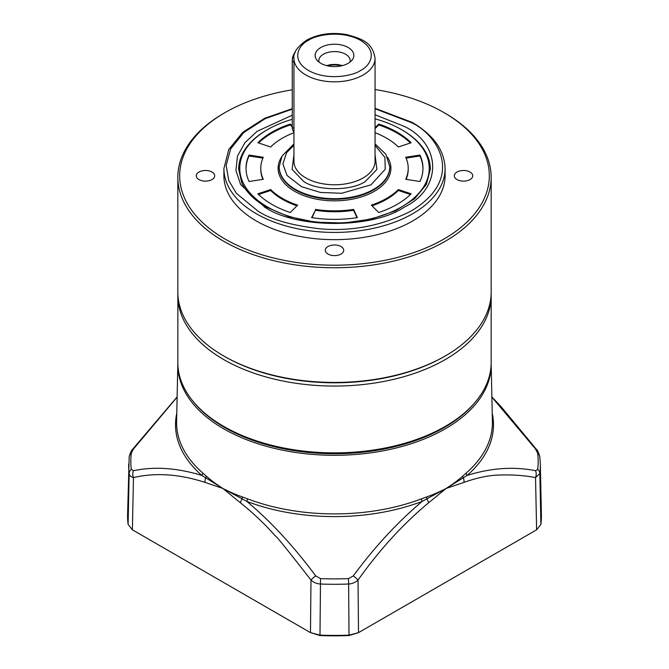 <?xml version="1.0" encoding="UTF-8"?>
<svg xmlns="http://www.w3.org/2000/svg" width="669" height="669" viewBox="0 0 669 669"><rect width="100%" height="100%" fill="white"/><g stroke="black" fill="none" stroke-linecap="round" stroke-linejoin="round"><path stroke-width="1" d="M177.829 295.598A156.671 90.449 180 0 0 223.714 359.562A156.671 90.449 180 0 0 394.459 379.164A156.671 90.449 180 0 0 491.171 295.598L491.171 362.422A156.671 90.449 180 0 1 445.286 426.379L443.982 427.131A154.823 89.387 180 0 1 225.018 427.131L223.714 426.379A156.671 90.449 180 0 1 177.829 362.422L177.862 293.775M445.286 426.379A156.671 90.449 180 0 1 223.714 426.379L225.018 427.131M375.05 114.767L404.36 126.441C442.075 144.747 442.084 188.8 404.36 207.106C372.658 228.882 296.342 228.89 264.64 207.106L240.597 184.502L235.914 170.47L237.462 156.078L244.963 142.673L257.088 131.333L292.269 115.21M375.05 89.537A154.823 89.387 180 0 1 443.982 112.601L445.286 113.354A156.671 90.449 180 0 1 491.171 177.31A156.671 90.449 180 0 1 394.459 260.877A156.671 90.449 180 0 1 223.714 241.266A156.671 90.449 180 0 1 177.829 177.31A156.671 90.449 180 0 1 223.714 113.354L225.018 112.601A154.823 89.387 180 0 1 292.269 89.805M445.286 355.95L444.241 356.552A155.2 89.604 0 0 1 224.759 356.552L223.714 355.95A156.671 90.449 0 0 0 445.286 355.95A156.671 90.449 0 0 0 491.171 291.985L491.171 177.31M445.286 113.354L443.982 112.601A154.823 89.387 180 0 1 443.982 239.017A154.823 89.387 180 0 1 225.018 239.017A154.823 89.387 180 0 1 225.018 112.601M445.094 175.805A110.594 63.848 180 0 1 376.823 234.794A110.594 63.848 180 0 1 256.302 220.954A110.594 63.848 180 0 1 223.906 175.805L223.906 168.58A110.594 63.848 180 0 0 256.302 213.729A110.594 63.848 180 0 0 376.823 227.569A110.594 63.848 180 0 0 445.094 168.58L445.094 175.805M327.986 254.061A9.215 5.319 180 0 1 325.285 250.298A9.215 5.319 180 0 1 330.971 245.381A9.215 5.319 180 0 1 341.014 246.535A9.215 5.319 180 0 1 343.715 250.298A9.215 5.319 180 0 1 338.029 255.215A9.215 5.319 180 0 1 327.986 254.061M198.961 179.568A9.215 5.319 180 0 1 196.26 175.805A9.215 5.319 180 0 1 201.954 170.888A9.215 5.319 180 0 1 211.998 172.042A9.215 5.319 180 0 1 214.69 175.805A9.215 5.319 180 0 1 209.004 180.722A9.215 5.319 180 0 1 198.961 179.568M457.002 179.568A9.215 5.319 180 0 1 454.31 175.805A9.215 5.319 180 0 1 459.996 170.888A9.215 5.319 180 0 1 470.039 172.042A9.215 5.319 180 0 1 472.74 175.805A9.215 5.319 180 0 1 467.046 180.722A9.215 5.319 180 0 1 457.002 179.568M177.829 177.31L177.829 291.985A156.671 90.449 0 0 0 223.714 355.95L224.759 356.552M295.43 51.622A9.951 5.745 120 0 0 292.269 60.227L292.269 127.344A11.055 6.389 -60 0 0 293.95 131.969M293.95 62.1L292.269 61.13A11.055 6.389 -60 0 1 294.979 52.742M389.793 167.375A55.293 31.928 180 0 1 355.657 196.87A55.293 31.928 180 0 1 295.397 189.954A55.293 31.928 180 0 1 279.207 167.375L279.207 166.773A55.293 31.928 180 0 0 313.343 196.268A55.293 31.928 180 0 0 373.603 189.352A55.293 31.928 180 0 0 389.793 166.773L389.793 167.375M387.585 157.282A56.405 32.564 180 0 1 364.697 195.783A56.405 32.564 180 0 1 294.619 191.309A56.405 32.564 180 0 1 281.415 157.282M290.262 212.516A88.475 51.078 180 0 1 271.94 204.396A88.475 51.078 180 0 1 257.883 193.818L270.652 189.561A73.724 42.565 0 0 0 282.368 198.384A73.724 42.565 0 0 0 297.638 205.14L290.262 212.516M270.652 189.561L270.652 190.464A73.724 42.565 0 0 0 282.368 199.287A73.724 42.565 0 0 0 296.961 205.818M292.269 119.316A94.739 54.699 0 0 0 267.508 129.602L267.508 129.602A94.739 54.699 0 0 0 267.508 206.955A94.739 54.699 0 0 0 401.492 206.955A94.739 54.699 0 0 0 401.492 129.602A94.739 54.699 0 0 0 375.05 118.848M266.73 130.054L267.508 129.602L266.73 130.054A95.843 55.335 0 0 0 238.657 169.182A95.843 55.335 180 0 1 267.123 129.828M430.343 169.182A95.843 55.335 0 0 0 402.27 130.054L402.27 130.054A95.843 55.335 180 0 1 430.343 169.182L426.37 184.477L414.537 198.793L395.647 210.735L371.345 219.081L343.807 223.011L315.45 222.183L288.774 216.664L266.12 206.964C254.195 199.972 246.083 191.919 241.785 182.796L238.657 169.182M371.362 205.14A73.724 42.565 0 0 0 398.348 189.561L411.117 193.818A88.475 51.078 180 0 1 378.738 212.516L371.362 205.14M315.417 209.397A73.724 42.565 0 0 0 353.583 209.397L357.397 217.617A88.475 51.078 180 0 1 311.603 217.617L315.417 210.3A73.724 42.565 0 0 0 353.583 210.3L353.583 209.397M405.715 179.3A73.724 42.565 0 0 0 408.224 168.279A73.724 42.565 0 0 0 405.715 157.265L419.956 155.057A88.475 51.078 180 0 1 422.975 168.279A88.475 51.078 180 0 1 419.956 181.5L405.715 179.3M375.05 127.729L378.738 124.049A88.475 51.078 180 0 1 411.117 142.74L398.348 146.996A73.724 42.565 0 0 0 375.05 132.73M293.95 132.73A73.724 42.565 0 0 0 270.652 146.996L257.883 142.74A88.475 51.078 180 0 1 290.262 124.049L292.269 126.056M263.285 157.265A73.724 42.565 0 0 0 260.776 168.279A73.724 42.565 0 0 0 263.285 179.3L249.044 181.5A88.475 51.078 180 0 1 246.025 168.279A88.475 51.078 180 0 1 249.044 155.057L263.285 157.265M410.432 194.495L398.348 190.464L398.348 189.561M372.039 205.818A73.724 42.565 0 0 0 398.348 190.464M357.003 217.676L353.583 210.3M315.417 210.3L311.997 217.676M419.956 155.057L419.956 155.961L406.091 158.11M406.091 179.359A73.724 42.565 0 0 0 408.224 169.182L408.224 168.279M422.967 168.73A88.475 51.078 0 0 0 419.956 155.961M378.738 124.049L378.738 124.944L375.05 128.632M410.432 142.974A88.475 51.078 0 0 0 378.738 124.944M292.269 126.959L290.262 124.944L290.262 124.049M290.262 124.944A88.475 51.078 0 0 0 258.569 142.974M260.776 168.279L260.776 169.182A73.724 42.565 0 0 0 262.909 179.359M262.909 158.11L249.044 155.961L249.044 155.057M249.044 155.961A88.475 51.078 0 0 0 246.033 168.73M270.652 190.464L258.569 194.495M375.05 145.332L384.918 157.407L385.235 169.224L370.994 184.836L341.725 193.274L320.468 192.438L301.552 186.701L287.001 175.42L282.895 163.888L286.641 152.607L293.95 145.332M348.181 63.312A19.351 11.172 -0 0 0 352.17 59.967A19.351 11.172 -0 0 0 345.472 46.203A19.351 11.172 -0 0 0 320.819 47.507A19.351 11.172 -0 0 0 316.83 59.967A19.351 11.172 -0 0 0 348.181 63.312M349.946 62.142A15.663 9.048 -0 0 0 350.163 60.62A15.663 9.048 -0 0 0 340.496 52.266A15.663 9.048 -0 0 0 323.42 54.231A15.663 9.048 -0 0 0 318.837 60.62A15.663 9.048 -0 0 0 319.054 62.142M342.319 65.629A15.663 9.048 0 0 0 326.681 65.629M327.785 65.888A14.743 8.513 180 0 1 341.215 65.888M177.837 363.727L176.599 421.612A157.909 91.168 0 0 0 202.774 473.016L206.253 476.077C211.797 480.81 214.841 483.294 222.827 488.429C229.567 491.907 236.082 494.742 242.362 496.925L247.421 498.79A157.909 91.168 0 0 0 421.579 498.79L426.638 496.925C432.918 494.742 439.433 491.907 446.173 488.429C452.821 484.172 458.349 480.058 462.747 476.077L466.226 473.016A157.909 91.168 0 0 0 492.401 421.612L491.163 363.727A156.671 90.457 180 0 1 445.286 428.804A156.671 90.457 180 0 1 223.714 428.804A156.671 90.457 180 0 1 177.837 363.727A156.671 90.457 180 0 1 177.845 363.602M475.333 402.044A155.543 89.805 180 0 1 444.484 427.424A155.543 89.805 180 0 1 193.667 402.044M421.579 498.79A3.688 1.656 -110.9 0 0 422.181 501.382L446.173 488.429L467.129 475.433A3.688 2.509 48.9 0 1 466.226 473.016M202.774 473.016A3.688 2.509 -48.9 0 1 201.871 475.433L222.827 488.429L246.819 501.382C270.895 521.561 293.85 546.406 315.701 575.9L320.518 578.618A203.677 117.593 0 0 0 348.482 578.618L353.299 575.9C374.289 547.351 397.244 522.514 422.181 501.382A158.988 91.787 180 0 1 246.819 501.382A3.688 1.656 110.9 0 0 247.421 498.79M426.638 496.925A3.688 1.873 -109.6 0 0 426.964 499.049A7.376 3.512 52.3 0 1 428.52 502.845L446.173 488.429L463.96 482.391A7.376 4.884 -110.9 0 0 463.408 478.009A3.688 2.325 -131.5 0 1 462.747 476.077M353.299 575.9A7.376 1.305 36.6 0 1 358.024 580.065C379.499 549.818 402.997 524.078 428.52 502.845M206.253 476.077A3.688 2.325 -48.5 0 1 205.592 478.009A7.376 4.884 110.9 0 0 205.04 482.391L222.827 488.429L240.48 502.845A7.376 3.512 -52.3 0 1 242.036 499.049A3.688 1.873 -70.4 0 0 242.362 496.925M176.783 413.233A158.988 91.787 180 0 0 201.871 475.433C177.16 467.899 154.363 466.318 133.482 470.7A7.376 5.845 80.1 0 0 133.465 477.582C155.467 472.439 179.325 474.045 205.04 482.391M177.126 397.11L133.482 448.991L131.3 453.231A203.677 117.593 0 0 0 131.3 469.37L133.482 470.7M491.874 397.102L535.518 448.991A7.376 1.221 -37.5 0 1 536.17 449.041L501.365 406.978L491.866 396.876M131.3 453.231A7.376 6.004 -173.2 0 0 129.184 456.818L127.603 514.478A206.913 119.458 0 0 0 128.105 524.404L132.387 529.815L310.483 632.64L319.866 635.115A206.913 119.458 0 0 0 349.134 635.115L358.517 632.64L536.613 529.815L540.895 524.404L539.85 473.61A7.376 6.004 -173.2 0 0 537.7 469.37A203.677 117.593 0 0 0 537.7 453.231L535.518 448.991M492.217 413.233A158.988 91.787 180 0 1 467.129 475.433C490.979 467.949 513.775 466.368 535.518 470.7L537.7 469.37M537.7 453.231A7.376 6.004 -6.8 0 1 539.816 456.818L540.318 463.985A205.835 118.839 0 0 1 539.85 473.61L535.534 477.582C524.596 475.442 512.487 474.589 499.191 475.04C488.888 475.258 477.148 477.708 463.96 482.391M348.482 578.618L348.624 584.012C352.053 583.853 355.18 582.54 358.024 580.065L358.517 632.64L349.009 635.55A205.107 118.413 180 0 1 319.991 635.55L310.483 632.64L310.976 580.065A7.376 1.305 -36.6 0 1 315.701 575.9M240.48 502.845C253.819 513.575 265.434 524.613 275.327 535.961C276.046 535.702 287.929 550.403 310.976 580.065C313.753 582.515 316.889 583.828 320.376 584.012A205.835 118.839 0 0 0 348.624 584.012L349.009 635.55M131.3 469.37A7.376 6.004 173.2 0 0 129.15 473.61C129.393 475.567 130.831 476.888 133.465 477.582L132.387 529.815M177.134 396.876L132.83 449.041A7.376 1.221 37.5 0 1 133.482 448.991M536.613 529.815L535.534 477.582A7.376 5.845 -80.1 0 0 535.518 470.7M540.895 524.404A206.913 119.458 0 0 0 541.397 514.478L540.318 463.985M375.05 108.746L411.134 122.527C436.631 133.691 466.811 177.67 411.134 211.019C381.731 225.871 351.083 231.775 319.172 228.723C290.597 225.202 270.159 219.298 257.866 211.019L236.341 193.299L228.806 180.622L226.147 165.519L230.629 148.911L243.767 132.554L265.158 118.689L292.269 109.147M293.95 128.314L292.269 127.344M293.95 161.354A40.55 23.415 0 0 0 305.825 177.912A40.55 23.415 0 0 0 363.175 177.912A40.55 23.415 0 0 0 375.05 161.354L375.05 58.42A40.55 23.415 180 0 1 363.175 74.97A40.55 23.415 180 0 1 318.979 80.046A40.55 23.415 180 0 1 293.95 58.42L293.95 161.354M293.95 154.673L292.11 169.391L303.743 181.525C317.583 191.108 351.417 191.108 365.257 181.525L376.89 169.391L375.05 154.673M308.434 40.357C315.007 35.357 340.914 29.428 360.566 40.357C379.507 51.705 369.238 66.657 360.566 70.462C353.993 75.463 328.086 81.392 308.434 70.462C289.493 59.115 299.762 44.154 308.434 40.357M320.518 578.618L319.991 635.55M129.184 456.818L129.184 456.818C130.246 452.88 131.467 450.287 132.83 449.041M128.682 463.985A205.835 118.839 -0 0 0 129.15 473.61L128.105 524.404M539.816 456.818L539.816 456.818C538.696 452.771 537.475 450.178 536.17 449.041M491.171 295.598L491.138 293.775M445.094 168.58C444.517 150.391 433.571 135.004 412.238 122.419L375.05 108.286M292.269 108.679L264.556 118.329L242.772 132.286L228.773 149.496L223.906 168.58M401.492 129.602L402.27 130.054M375.05 58.42C372.6 41.854 361.26 38.76 346.918 34.621C331.816 32.028 318.369 33.885 306.594 40.173C297.22 46.855 293.005 52.935 293.95 58.42M293.95 143.868L281.983 156.153L279.207 166.773M375.05 143.868L385.862 154.23L389.793 166.773"/></g></svg>
